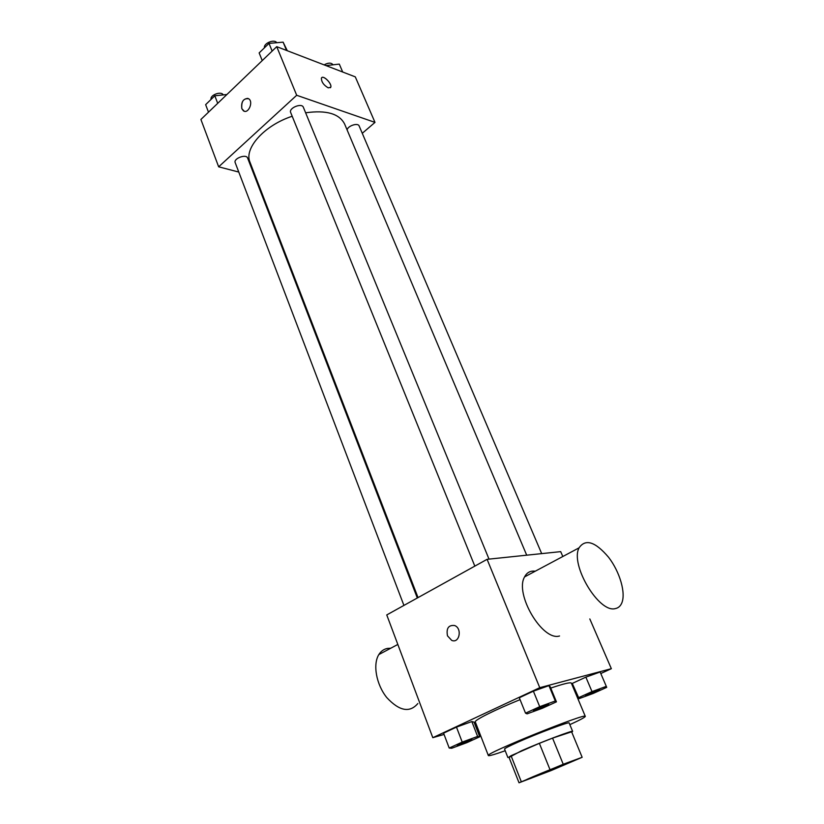 <?xml version="1.0" encoding="UTF-8"?>
<svg xmlns="http://www.w3.org/2000/svg" width="824" height="824" viewBox="0 0 824 824"><rect width="100%" height="100%" fill="white"/><g stroke="black" fill="none" stroke-linecap="round" stroke-linejoin="round"><path stroke-width="1.24" d="M530.574 778.453L526.145 779.916C524.497 779.854 576.192 758.966 575.049 760.161L530.574 778.453M551.215 770.522L582.156 757.297L563.235 764.26L519.027 782.79L551.215 770.522M549.958 769.554L539.36 743.33L511.034 755.711L521.252 781.605M519.027 782.79L508.923 757.122L511.034 755.711M539.36 743.33L552.564 738.119L563.235 764.26M582.156 757.297L571.609 731.815L552.564 738.119M571.732 732.124L572.639 731.372C573.473 729.868 541.492 741.961 521.499 750.767L509.047 757.452M507.883 757.534L504.546 749.057C504.597 748.419 509.108 746.111 518.059 742.115C537.959 733.236 569.92 721.288 569.147 722.957L572.639 731.372M505.215 750.746L497.902 753.26C491.856 755.237 488.673 755.999 488.354 755.546C483.997 753.847 587.255 712.132 585.298 716.375C585.225 717.21 580.075 719.97 569.847 724.636M488.354 755.546L475.293 721.937C473.954 720.351 494.585 709.989 520.068 699.648M550.741 688.081C563.688 683.724 570.548 682.076 571.351 683.137L585.298 716.375M556.437 701.852L550.174 686.691L548.949 685.62L533.386 691.181L519.305 697.763L525.527 713.162L527.072 713.862L542.408 708.249L556.437 701.852L555.294 700.987L539.71 706.683L525.527 713.162M606.299 686.361L600.14 672.003L585.864 677.143L572.278 683.415L579.087 698.649L593.167 693.468L606.701 687.37L606.299 686.361L592.003 691.604L578.314 697.794M600.799 673.538L611.346 668.686L539.761 687.69L432.806 737.686L444.054 734.442M475.314 725.429L476.519 725.079M572.742 686.444L573.411 686.124M479.733 736.8L474.037 722.123L471.843 721.567L456.475 727.118L443.57 733.154L449.204 748.048L451.707 748.254L466.848 742.661L479.733 736.8L477.601 736.44L462.213 742.094L449.204 748.048M562.813 556.509L560.701 551.637L487.087 559.321L386.755 614.931L432.806 737.686M487.087 559.321L539.761 687.69M447.494 635.85C446.124 628.351 448.493 624.901 454.601 625.519C462.491 628.321 459.432 643.843 451.686 640.372L447.494 635.85C446.124 628.351 448.493 624.901 454.601 625.519C462.501 628.321 459.442 643.843 451.686 640.372L447.504 635.85M589.819 618.948L611.346 668.686M559.537 635.984C542.408 641.453 514.361 593.754 524.6 576.882C526.876 572.474 530.429 570.579 535.26 571.197M390.782 648.21L387.496 648.406C383.881 649.096 380.997 651.156 378.844 654.565C372.664 664.299 376.238 684.507 386.796 697.598C399.341 711.081 409.693 713.069 417.83 703.541M615.404 608.576C599.048 613.581 569.837 564.533 579.066 547.847C585.473 538.525 595.309 541.667 608.576 557.271C619.885 571.908 626.158 593.445 621.656 603.292C620.307 606.258 618.216 608.009 615.404 608.576M418.036 597.596L250.002 162.256C243.729 148.505 264.164 125.392 292.201 116.246M305.622 112.795C326.304 109.911 339.303 113.65 344.617 124.022L526.701 555.18M474.82 566.119L290.666 112.486C288.503 108.078 301.811 102.598 303.356 107.264L489.013 559.115M403.925 605.424L235.19 162.637C233.254 158.486 246.294 153.666 247.612 158.033L417.315 597.997M347.12 129.935C347.646 125.856 358.007 122.436 359.14 125.969L541.687 553.625M362.272 133.292L374.992 122.395L296.692 95.275L218.659 166.819L238.785 172.062M254.616 176.192L255.471 176.418M374.992 122.395L355.288 76.859L276.74 46.669L296.692 95.275M276.74 46.669L200.902 119.47L218.659 166.819M244.223 111.199L241.844 108.727C241.164 101.486 243.451 98.159 248.683 98.767C253.761 101.836 248.22 114.423 243.42 110.807L241.844 108.716C240.989 102.269 243.008 98.818 247.9 98.375M328.251 87.859C323.708 85.181 321.422 81.957 321.412 78.187C322.668 74.273 332.422 83.79 330.733 87.251L328.251 87.859M321.741 77.693C323.925 75.252 332.288 84.172 330.733 87.262L330.393 87.746M342.691 72.018L339.303 64.107L325.974 65.59M324.12 64.88C328.251 62.614 331.207 62.573 332.999 64.725M226.899 94.513L214.817 95.78L205.639 104.658L208.493 112.188M214.817 95.78L217.711 103.34M211.109 99.374C209.698 95.059 221.388 90.743 223.242 94.904M287.298 50.727L283.116 42.148L269.005 43.394L259.148 52.921L262.238 60.585M283.116 42.148L286.546 50.429M269.005 43.394L272.147 51.078M264.473 47.771C263.381 43.301 274.392 38.759 276.751 42.714M585.442 695.466L585.473 695.528C584.865 695.106 599.893 688.977 599.769 689.698L585.442 695.466C584.834 695.044 599.862 688.916 599.748 689.626L599.738 689.667M600.14 672.003L585.864 677.143L592.003 691.604M585.864 677.143L572.278 683.415M457.227 745.318L457.258 745.38C456.651 744.927 472.049 738.768 471.905 739.519L457.227 745.318C456.63 744.855 472.028 738.706 471.884 739.458L471.874 739.499M474.037 722.123L471.843 721.567L477.601 736.44M471.843 721.567L456.475 727.118L462.213 742.094M456.475 727.118L443.57 733.154M533.489 710.587L533.447 710.556C532.798 710.061 548.825 703.572 548.702 704.386L548.691 704.427M550.174 686.691L548.949 685.62L555.294 700.987M548.949 685.62L533.386 691.181L539.71 706.683M533.386 691.181L519.305 697.763M534.838 710.401L533.478 710.628C532.819 710.134 548.846 703.644 548.732 704.458C546.302 706.075 541.667 708.053 534.838 710.401M397.827 644.45L378.844 654.565M524.6 576.882L579.066 547.847"/></g></svg>
